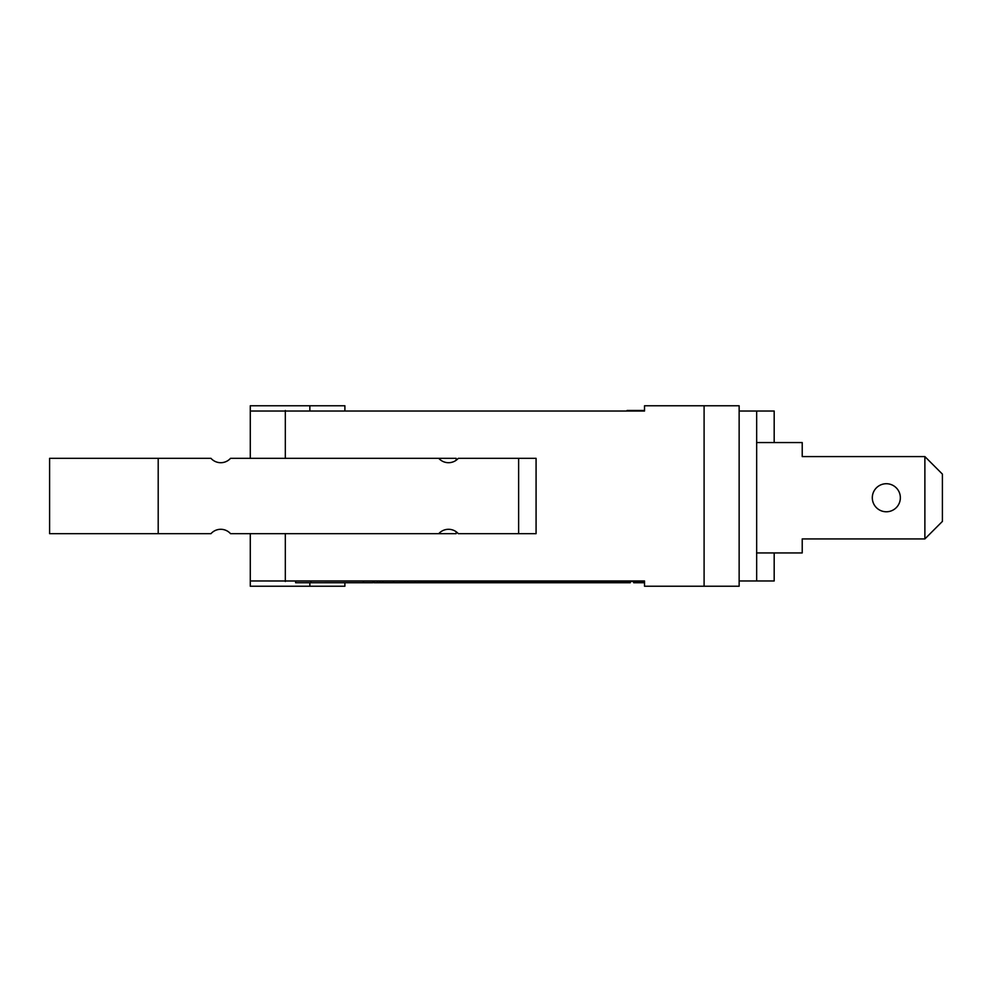 <?xml version="1.0" encoding="UTF-8"?>
<svg xmlns="http://www.w3.org/2000/svg" width="992" height="992" viewBox="0 0 992 992"><rect width="100%" height="100%" fill="white"/><g stroke="black" fill="none" stroke-linecap="round" stroke-linejoin="round"><path stroke-width="1.49" d="M458.329 458.329A13.144 13.144 -90 0 1 448.533 462.706A13.144 13.144 90 0 0 458.292 458.329L518.63 458.329L518.63 533.671L536.077 533.671L536.077 458.329L518.63 458.329M456.159 531.762L456.159 533.671L438.749 533.671A13.144 13.144 -90 0 1 458.329 533.671L458.292 533.671A13.144 13.144 90 0 0 448.52 529.294M220.732 462.706A13.144 13.144 90 0 0 230.516 458.329L230.553 458.329A13.144 13.144 -90 0 1 210.961 458.329L49.6 458.329L49.6 533.671L158.199 533.671L158.199 458.329L158.199 533.671L210.961 533.671A13.144 13.144 -90 0 1 230.553 533.671L230.516 533.671A13.144 13.144 90 0 0 220.732 529.294M448.533 462.706A13.144 13.144 -90 0 1 438.749 458.329L456.159 458.329L456.159 460.238M518.63 533.671L458.329 533.671M230.553 458.329L438.749 458.329M438.749 533.671L230.553 533.671M344.894 582.738L344.894 586.235L250.282 586.235L250.282 533.671L250.282 580.977L644.527 580.977L644.527 586.235L739.139 586.235L739.139 405.765L704.097 405.765L704.097 586.235M756.66 552.941L802.218 552.941L802.218 538.929L924.879 538.929L924.879 456.58L942.4 474.102L942.4 521.408L924.879 538.929M756.66 442.556L802.218 442.556L802.218 456.58L924.879 456.58M900.352 497.748A14.012 14.012 0 0 1 879.321 509.888A14.012 14.012 0 0 1 879.321 485.609A14.012 14.012 0 0 1 900.352 497.748M774.182 442.556L774.182 411.023L756.66 411.023L756.66 580.977L774.182 580.977L774.182 552.941M704.097 405.765L644.527 405.765L644.527 411.023L267.803 411.023M644.527 410.49L627.006 410.49M267.803 580.977L644.527 581.51M644.527 580.977L627.006 581.51M630.255 581.51L630.255 582.738L484.468 582.738M644.527 582.738L633.702 582.738L633.702 581.51M630.106 581.51L630.106 582.738M557.268 581.51L557.268 582.738M551.391 581.51L551.391 582.738M550.424 581.51L550.424 582.738M541.979 581.51L541.979 582.738M533.845 581.51L533.845 582.738M531.786 581.51L531.786 582.738M510.781 581.51L510.781 582.738M484.803 581.51L484.803 582.738L373.996 582.738L373.996 581.51M460.015 581.51L460.015 582.738M447.938 581.51L447.938 582.738M445.172 581.51L445.172 582.738M437.212 581.51L437.212 582.738M430.466 581.51L430.466 582.738M430.404 581.51L430.404 582.738M430.032 581.51L430.032 582.738M422.17 581.51L422.17 582.738M404.835 581.51L404.835 582.738M382.813 581.51L382.813 582.738M363.469 581.51L363.469 582.738L295.628 582.738L295.628 581.51M310.893 581.51L310.893 582.738M372.93 581.51L372.93 582.738L363.469 582.738M644.527 411.023L250.282 411.023L250.282 458.329L250.282 405.765L344.894 405.765L344.894 410.49M756.66 411.023L739.139 411.023M641.068 581.51L641.068 582.738M642.283 581.51L642.283 582.738M642.828 581.51L642.828 582.738M556.276 581.51L556.276 582.738M556.5 581.51L556.5 582.738M525.016 581.51L525.016 582.738M511.252 581.51L511.252 582.738M516.882 581.51L516.882 582.738M458.626 581.51L458.626 582.738M456.134 581.51L456.134 582.738M407.898 581.51L407.898 582.738M415.189 581.51L415.189 582.738M379.812 581.51L379.812 582.738M739.139 580.977L756.66 580.977M285.324 533.671L285.324 581.51M285.324 458.329L285.324 410.49M623.373 581.51L623.373 582.738M605.43 581.51L605.43 582.738M589.322 581.51L589.322 582.738M499.646 581.51L499.646 582.738M393.502 581.51L393.502 582.738M571.38 581.51L571.38 582.738M542.934 581.51L542.934 582.738M377.506 581.51L377.506 582.738M309.851 405.765L309.851 410.49M309.851 586.235L309.851 582.738M536.077 458.329L536.077 533.671M626.708 581.51L626.708 582.738M568.044 581.51L568.044 582.738"/></g></svg>
